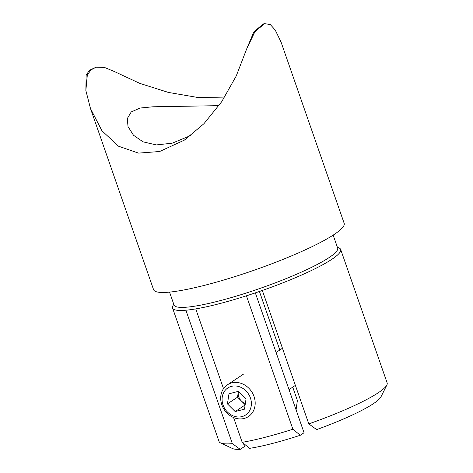 <?xml version="1.0" encoding="UTF-8"?>
<svg xmlns="http://www.w3.org/2000/svg" width="473" height="473" viewBox="0 0 473 473"><rect width="100%" height="100%" fill="white"/><g stroke="black" fill="none" stroke-linecap="round" stroke-linejoin="round"><path stroke-width="0.71" d="M169.541 292.107L174.034 305.014A86.63 12.6 -19.2 0 0 219.111 300.923A86.63 12.6 -19.2 0 0 337.657 248.035L333.163 235.128M255.337 292.876L304.05 432.76L300.308 435.249A79.488 11.559 160.8 0 1 272.472 443.449A79.488 11.559 160.8 0 1 249.62 448.345L242.2 442.32A89.007 12.942 -19.2 0 0 265.341 437.235A89.007 12.942 -19.2 0 0 292.888 429.224L246.427 295.802A89.007 12.942 160.8 0 1 218.875 303.82A89.007 12.942 160.8 0 1 195.739 308.899L223.516 388.664M246.427 295.802A89.007 12.942 -19.2 0 0 262.332 290.463L308.792 423.885A89.007 12.942 -19.2 0 0 386.855 385.01A89.007 12.942 -19.2 0 0 387.139 382.894L340.678 249.478A89.007 12.942 160.8 0 1 262.332 290.463M337.35 247.154L339.141 248A89.007 12.942 160.8 0 1 340.678 249.478M218.958 105.662L152.88 106.792L140.156 108.021L131.234 111.93L127.272 118.599L128.029 126.593L133.487 135.237L143.077 141.853L156.267 144.921L172.142 143.201L190.826 135.485M90.473 108.483L153.583 289.701A100.909 14.675 -19.2 0 0 206.086 284.929A100.909 14.675 -19.2 0 0 344.173 223.327L281.068 42.115L275.209 30L270.284 24.543L264.596 23.65L254.912 31.726L246.664 48.961L236.234 75.999L221.707 101.701L203.94 123.707L184.405 140.103L159.626 151.514L138.483 153.11L118.487 146.192L101.926 130.737L90.473 108.483L85.861 90.514L86.151 75.331L89.326 70.353L96.049 67.201L90.964 69.921L87.322 74.994L85.861 90.514M233.573 417.541L242.2 442.32M243.424 443.319L244.535 446.5L240.243 449.35A79.488 11.559 160.8 0 1 232.485 448.522L220.56 442.917A89.007 12.942 -19.2 0 0 232.355 443.639L185.895 310.217A89.007 12.942 160.8 0 1 172.562 308.024A89.007 12.942 160.8 0 1 172.852 305.907L173.727 304.133M292.888 429.224L300.308 435.249M172.562 308.024L219.023 441.439A89.007 12.942 -19.2 0 0 220.56 442.917M259.423 291.474L279.809 350.008M292.74 387.139L297.375 400.454L296.074 409.86M232.355 443.639L240.243 449.35M224.184 97.935L197.43 97.42L168.4 92.424L139.884 83.414L114.401 71.553L104.421 67.403L96.049 67.201M246.664 48.961L253.788 31.981L263.106 24.034L264.596 23.65M386.855 385.01L380.99 396.812A79.488 11.559 160.8 0 1 316.674 429.596L308.792 423.885M195.739 308.899A89.007 12.942 160.8 0 1 185.895 310.217M245.351 403.475A9.519 8.195 56.4 0 1 241.407 401.021A9.519 8.195 56.4 0 1 238.309 392.129A9.519 8.195 56.4 0 1 238.422 391.52M251.21 405.976A16.183 13.93 -123.6 0 0 239.013 386.612A16.183 13.93 -123.6 0 0 222.257 396.977A16.183 13.93 -123.6 0 0 234.454 416.341A16.183 13.93 -123.6 0 0 251.21 405.976M220.909 395.381A19.038 16.389 56.4 0 1 227.412 384.815A19.038 16.389 56.4 0 1 246.735 386.382A19.038 16.389 56.4 0 1 254.977 405.964A19.038 16.389 56.4 0 1 248.479 416.53A19.038 16.389 56.4 0 1 229.157 414.963A19.038 16.389 56.4 0 1 220.909 395.381M238.404 391.502L237.535 397.172L245.156 404.746M227.442 403.877L235.187 411.569L244.476 409.169L246.025 399.076L238.28 391.384L228.991 393.784L227.442 403.877L237.535 397.172M245.12 404.971L235.187 411.569M227.412 384.815L243.388 374.202M276.09 352.48L282.452 348.252M289.021 389.604L295.383 385.377"/></g></svg>

